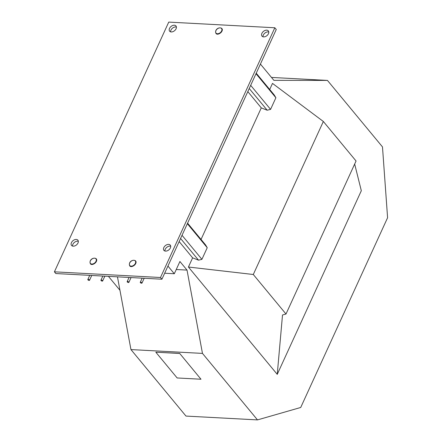 <?xml version="1.0" encoding="UTF-8"?>
<svg xmlns="http://www.w3.org/2000/svg" width="442" height="442" viewBox="0 0 442 442"><rect width="100%" height="100%" fill="white"/><g stroke="black" fill="none" stroke-linecap="round" stroke-linejoin="round"><path stroke-width="0.66" d="M87.936 279.847A0.934 0.409 -155.4 0 0 88.831 280.377A0.934 0.409 -155.4 0 0 89.533 280.278A0.934 0.409 -155.4 0 0 89.428 279.93A0.934 0.409 -155.4 0 0 88.538 279.399A0.934 0.409 -155.4 0 0 87.831 279.499A0.934 0.409 -155.4 0 0 87.936 279.847M101.052 280.548A0.934 0.409 -155.4 0 0 101.942 281.073A0.934 0.409 -155.4 0 0 102.643 280.979A0.934 0.409 -155.4 0 0 102.538 280.631A0.934 0.409 -155.4 0 0 101.649 280.101A0.934 0.409 -155.4 0 0 100.942 280.2A0.934 0.409 -155.4 0 0 101.052 280.548M127.274 281.952A0.934 0.409 -155.4 0 0 128.163 282.477A0.934 0.409 -155.4 0 0 128.871 282.377A0.934 0.409 -155.4 0 0 128.766 282.029A0.934 0.409 -155.4 0 0 127.871 281.504A0.934 0.409 -155.4 0 0 127.169 281.604A0.934 0.409 -155.4 0 0 127.274 281.952M140.385 282.653A0.934 0.409 -155.4 0 0 141.274 283.178A0.934 0.409 -155.4 0 0 141.981 283.079A0.934 0.409 -155.4 0 0 141.876 282.731A0.934 0.409 -155.4 0 0 140.981 282.206A0.934 0.409 -155.4 0 0 140.28 282.3A0.934 0.409 -155.4 0 0 140.385 282.653M77.996 242.989A4.116 2.746 140.4 0 1 74.836 245.89A4.116 2.746 140.4 0 1 71.549 245.437A4.116 2.746 140.4 0 1 71.438 242.641A4.116 2.746 140.4 0 1 74.599 239.735A4.116 2.746 140.4 0 1 77.886 240.188A4.116 2.746 140.4 0 1 77.996 242.989M72.527 246.072A4.116 2.746 140.4 0 1 72.858 244.354A4.116 2.746 140.4 0 1 78.328 241.277M176.076 28.763A4.116 2.746 140.4 0 1 172.916 31.664A4.116 2.746 140.4 0 1 169.629 31.211A4.116 2.746 140.4 0 1 169.518 28.41A4.116 2.746 140.4 0 1 172.678 25.509A4.116 2.746 140.4 0 1 175.966 25.962A4.116 2.746 140.4 0 1 176.076 28.763M170.612 31.846A4.116 2.746 140.4 0 1 170.943 30.128A4.116 2.746 140.4 0 1 176.408 27.045M268.454 33.703A4.116 2.746 140.4 0 1 265.294 36.603A4.116 2.746 140.4 0 1 262.007 36.15A4.116 2.746 140.4 0 1 261.896 33.349A4.116 2.746 140.4 0 1 265.056 30.448A4.116 2.746 140.4 0 1 268.349 30.901A4.116 2.746 140.4 0 1 268.454 33.703M262.99 36.78A4.116 2.746 140.4 0 1 263.322 35.067A4.116 2.746 140.4 0 1 268.786 31.984M170.374 247.929A4.116 2.746 140.4 0 1 167.214 250.829A4.116 2.746 140.4 0 1 163.927 250.376A4.116 2.746 140.4 0 1 163.816 247.575A4.116 2.746 140.4 0 1 166.977 244.675A4.116 2.746 140.4 0 1 170.264 245.128A4.116 2.746 140.4 0 1 170.374 247.929M164.91 251.006A4.116 2.746 140.4 0 1 165.236 249.294A4.116 2.746 140.4 0 1 170.706 246.211M164.662 273.228L174.308 273.742L167.943 266.051M274.83 27.769L276.256 29.487L161.921 279.217L55.836 273.543L54.41 271.83L168.745 22.1L274.83 27.769L160.496 277.499L54.41 271.83M176.248 269.515L187.021 270.09L179.916 261.504L174.308 273.742M202.469 353.401L130.954 349.583L185.983 416.077L257.498 419.9L202.469 353.401L187.021 270.09M200.988 379.236L179.695 353.418L155.827 352.202L177.148 377.965L200.988 379.236L179.695 353.418M201.049 239.442L261.283 107.887L247.813 91.61M269.708 89.483L272.493 83.405L323.351 121.484L253.294 274.499L188.425 267.029L192.624 257.846L179.154 241.57M260.421 64.068L273.891 80.345L327.45 80.416L382.485 146.915L387.59 217.729L300.715 407.474L257.498 419.9M354.666 164.043L361.318 190.734L277.245 374.357L282.51 314.98L286.002 314.019L356.059 160.998L323.351 121.484M188.425 267.029L277.245 374.357M187.579 223.166L205.547 244.874L207.237 247.708L187.347 223.674M182.027 235.304L201.917 259.338L207.237 247.708M201.917 259.338L198.541 260.172L180.574 238.47M192.624 257.846L198.541 260.172M256.238 73.206L274.2 94.914L275.896 97.748L256.006 73.715M250.68 85.345L270.57 109.378L275.896 97.748M270.57 109.378L267.195 110.218L249.233 88.51M261.283 107.887L267.195 110.218M130.954 349.583L117.462 276.841M161.921 279.217L160.496 277.499M253.294 274.499L286.002 314.019M108.434 276.355L119.953 290.272M271.476 77.427L327.45 80.416M179.667 353.478L155.827 352.202M129.749 265.504L129.749 265.504A3.591 2.398 -39.6 0 0 132.617 265.902A3.591 2.398 -39.6 0 0 135.374 263.371A3.591 2.398 -39.6 0 0 135.28 260.924A3.591 2.398 -39.6 0 0 132.412 260.531A3.591 2.398 -39.6 0 0 129.655 263.062A3.591 2.398 -39.6 0 0 129.749 265.504A3.591 2.398 -39.6 0 0 132.617 265.902A3.591 2.398 -39.6 0 0 135.374 263.366A3.591 2.398 -39.6 0 0 135.28 260.929L135.28 260.924M90.417 263.404L90.417 263.404A3.591 2.398 -39.6 0 0 93.284 263.797A3.591 2.398 -39.6 0 0 96.041 261.266A3.591 2.398 -39.6 0 0 95.947 258.824A3.591 2.398 -39.6 0 0 93.074 258.426A3.591 2.398 -39.6 0 0 90.317 260.962A3.591 2.398 -39.6 0 0 90.411 263.399A3.591 2.398 -39.6 0 0 93.284 263.797A3.591 2.398 -39.6 0 0 96.036 261.266A3.591 2.398 -39.6 0 0 95.947 258.824L95.947 258.824M216.011 33.089L216.011 33.089A3.591 2.398 -39.6 0 0 218.878 33.487A3.591 2.398 -39.6 0 0 221.635 30.951A3.591 2.398 -39.6 0 0 221.541 28.509A3.591 2.398 -39.6 0 0 218.668 28.111A3.591 2.398 -39.6 0 0 215.917 30.647A3.591 2.398 -39.6 0 0 216.005 33.089A3.591 2.398 -39.6 0 0 218.878 33.481A3.591 2.398 -39.6 0 0 221.635 30.951A3.591 2.398 -39.6 0 0 221.541 28.509L221.541 28.509M129.86 265.631A3.591 2.398 -39.6 0 0 132.722 266.2A3.591 2.398 -39.6 0 0 135.589 263.625M129.92 262.576A3.591 2.398 -39.6 0 0 129.655 263.062A3.591 2.398 -39.6 0 0 131.169 266.156A3.591 2.398 -39.6 0 0 135.379 263.371A3.591 2.398 -39.6 0 0 132.373 260.542M90.522 263.526A3.591 2.398 -39.6 0 0 93.384 264.095A3.591 2.398 -39.6 0 0 96.257 261.52M90.582 260.476A3.591 2.398 -39.6 0 0 90.317 260.962A3.591 2.398 -39.6 0 0 91.837 264.056A3.591 2.398 -39.6 0 0 96.041 261.266A3.591 2.398 -39.6 0 0 93.035 258.443M216.121 33.216A3.591 2.398 -39.6 0 0 218.978 33.785A3.591 2.398 -39.6 0 0 221.851 31.211M216.177 30.161A3.591 2.398 -39.6 0 0 215.911 30.647A3.591 2.398 -39.6 0 0 217.431 33.741A3.591 2.398 -39.6 0 0 221.635 30.951A3.591 2.398 -39.6 0 0 218.635 28.128M89.533 280.278L91.737 275.465M102.643 280.979L104.848 276.167M128.871 282.377L131.075 277.565M141.981 283.079L144.186 278.267M140.28 282.3L142.175 278.162M127.169 281.604L129.064 277.46M100.942 280.2L102.842 276.057M87.831 279.499L89.726 275.355M135.688 263.592C134.567 266.228 128.429 269.04 129.556 263.101C131.197 259.029 137.722 259.526 135.688 263.592M96.35 261.487C95.229 264.128 89.091 266.935 90.223 260.995C91.859 256.929 98.384 257.421 96.35 261.487M221.945 31.172C220.823 33.813 214.685 36.62 215.818 30.68C217.453 26.614 223.978 27.106 221.945 31.172"/></g></svg>
